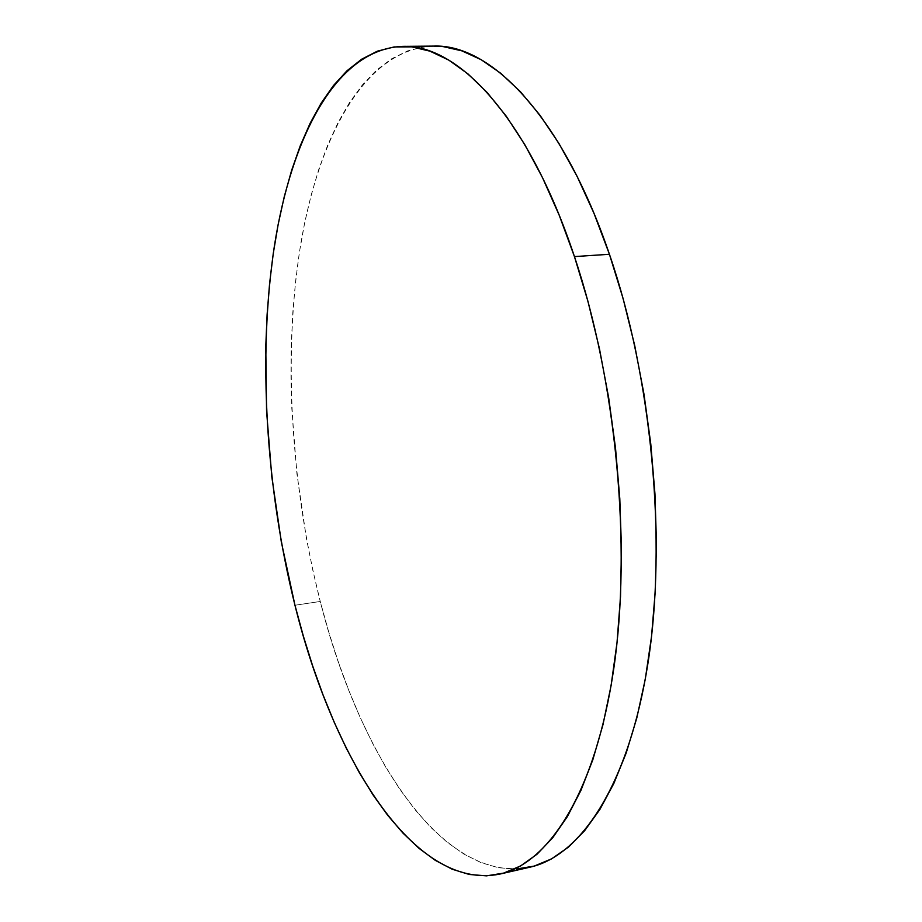 <?xml version="1.0" encoding="UTF-8"?>
<svg xmlns="http://www.w3.org/2000/svg" width="922" height="922" viewBox="0 0 922 922"><rect width="100%" height="100%" fill="white"/><g stroke="black" fill="none" stroke-linecap="round" stroke-linejoin="round"><path stroke-width="0.69" stroke-dasharray="4.61 3.46" d="M433.697 46.1C365.412 48.751 318.77 136.053 300.618 244.71C282.87 354.832 290.776 485.26 320.257 601.467L294.959 605.247L320.257 601.467C358.151 752.064 441.119 885.178 530.138 867.141M433.467 46.1L424.95 46.676L407.72 50.871L391.481 58.858L376.337 70.337L362.346 84.985L349.565 102.503L338.04 122.591L327.771 144.95L318.793 169.302L311.083 195.406L304.64 222.997L299.466 251.879L295.524 281.821L292.816 312.627L291.306 344.125L290.972 376.141L291.813 408.504L296.907 473.666L306.427 538.39L312.812 570.211L320.257 601.467L328.728 631.996L338.224 661.627L348.712 690.175L360.179 717.466L372.569 743.282L385.869 767.404L400.021 789.601L414.969 809.643L430.643 827.241L446.974 842.143L463.847 854.06L481.146 862.704L498.733 867.775L516.458 868.997"/><path stroke-width="1.38" d="M499.955 874.056L530.138 867.141C580.745 855.973 628.781 785.037 647.982 663.056C667.102 541.341 651.958 377.743 609.43 254.276L574.441 256.593C616.392 381.305 631.835 546.573 613.683 669.234C595.474 792.171 548.97 863.269 499.805 874.091C413.333 891.493 332.346 756.893 294.959 605.247C265.893 488.211 257.653 357.033 274.353 246.243C291.456 136.952 336.265 49.027 402.58 46.377C457.808 43.979 528.225 117.382 574.441 256.593L609.43 254.276C562.593 116.472 490.562 43.726 433.697 46.1L402.58 46.377M574.441 256.593L559.205 215.206L542.539 177.727L524.768 144.593L506.201 116.126L487.15 92.511L467.915 73.852L448.772 60.103L429.952 51.159L411.661 46.861L394.086 46.953L377.375 51.171L361.655 59.215L346.995 70.764L333.487 85.516L321.167 103.16L310.08 123.375L300.226 145.872L291.629 170.374L284.276 196.64L278.167 224.403L273.269 253.458L269.593 283.573L267.103 314.575L265.778 346.257L266.562 411.016L271.783 476.582L281.291 541.733L294.959 605.247L303.315 635.996L312.639 665.857L322.93 694.646L334.167 722.168L346.292 748.215L359.292 772.578L373.11 795.018L387.701 815.29L402.995 833.131L418.899 848.252L435.334 860.376L452.172 869.216L469.286 874.471L486.516 875.854L503.689 873.088L520.596 865.954L537.019 854.233L552.704 837.775L567.422 816.523L580.883 790.488L592.823 759.786L602.988 724.634L611.125 685.403L617.025 642.542L620.518 596.661L621.463 548.44L619.803 498.675L615.527 448.207L608.693 397.912L599.438 348.666L587.936 301.298L574.441 256.593M516.458 868.997L534.126 866.115L551.54 858.889L568.471 847.111L584.675 830.664L599.876 809.458L613.81 783.527L626.199 752.986L636.779 718.065L645.296 679.099L651.52 636.583L655.288 591.083L656.464 543.288L654.966 493.985L650.782 444.001L643.982 394.19L634.693 345.427L623.099 298.544L609.43 254.276L593.975 213.305L577.022 176.206L558.905 143.394L539.958 115.192L520.492 91.808L500.796 73.322L481.169 59.7L461.841 50.848L443.044 46.584L433.467 46.1"/></g></svg>
